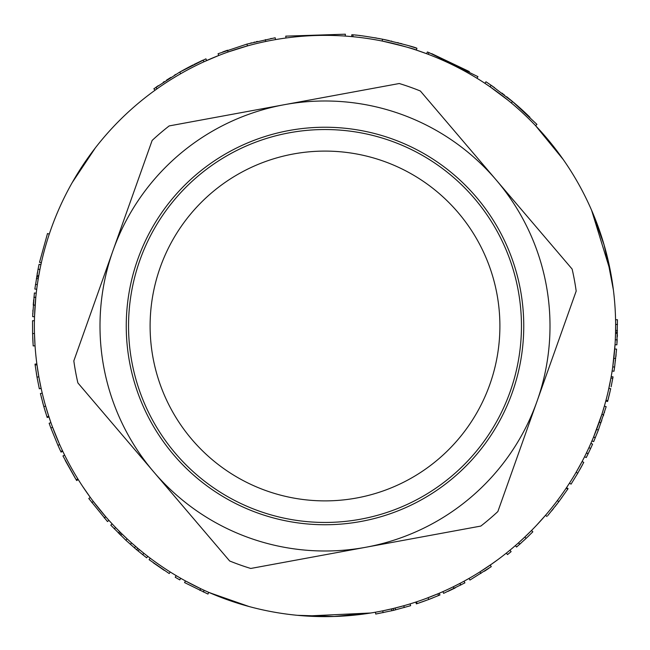 <?xml version="1.0" encoding="UTF-8"?>
<svg xmlns="http://www.w3.org/2000/svg" width="650" height="650" viewBox="0 0 650 650"><rect width="100%" height="100%" fill="white"/><g stroke="black" fill="none" stroke-linecap="round" stroke-linejoin="round"><path stroke-width="0.97" d="M611.114 386.815L613.048 376.878L611.195 376.553L612.129 370.971L613.982 371.264L614.599 367.136L612.755 366.771L615.022 344.711L616.899 344.833L617.435 319.735L615.566 319.776M617.012 342.908L617.191 339.471M617.305 336.83L617.378 334.661M617.443 332.118L615.566 332.077L615.623 324.472L617.5 324.456M617.175 339.877L615.298 339.787L615.566 332.183L617.435 332.223M615.387 337.789L615.428 336.757M615.444 336.424L615.509 334.409M614.608 367.031L616.59 349.139L614.721 348.985L614.786 348.124M615.477 360.36L615.404 360.953M614.827 365.463L614.713 366.299M616.119 354.396L615.867 356.858M612.739 366.868L614.599 367.136M577.761 473.208L583.765 462.378L582.108 461.5L576.136 472.257L577.761 473.208L571.058 484.152L569.481 483.137L566.532 487.638L568.084 488.678L558.634 501.979M581.596 466.407L582.424 464.88M583.472 462.93L583.684 462.524M579.792 469.657L580.101 469.105M580.288 468.772L581.425 466.716M580.572 464.368L581.604 462.451M561.494 498.119L561.901 497.567M552.703 509.592L553.426 508.69M555.197 506.456L555.636 505.895M556.286 505.058L557.026 504.108M557.091 504.01L556.652 504.587M553.402 508.731L551.614 510.933M547.706 515.629L558.846 501.702L557.351 500.581M565.679 488.898L566.207 488.118L567.759 489.166M538.111 523.599L545.537 515.271L542.815 518.399L545.537 515.271L546.967 516.49M526.11 538.395L532.837 531.806L531.505 530.489L524.818 537.03L526.11 538.395L516.571 547.032L515.344 545.618M524.753 539.671L524.314 540.077M520.967 543.148L520.333 543.717M529.092 535.527L527.312 537.249M524.818 537.03L518.538 542.807L519.781 544.204M518.456 542.88L519.707 544.278M506.334 553.109L507.504 554.58L511.119 551.647L509.925 550.201M454.716 588.161L447.964 591.394M459.331 583.708L460.298 583.212M454.651 588.193L455.236 587.901M442.869 591.646L443.625 593.361L464.904 582.863L464.011 581.222L469.007 578.435L469.942 580.06L491.278 566.637L490.214 565.094L497.616 559.804M451.774 589.599L451.1 589.916M459.932 583.399L460.801 585.057M454.098 588.469L453.269 586.788L459.843 583.448L460.712 585.106M199.875 590.379L200.679 588.689L185.469 580.938L184.567 582.579L207.976 594.067L208.731 592.345L240.191 603.972M204.124 590.289L203.344 591.996M176.183 575.632L175.224 577.241L179.782 579.898L180.716 578.273M150.215 558.188L149.094 559.683L169.227 573.56L170.227 571.976M153.335 562.819L164.174 570.31M82.517 486.2L90.301 497.404L84.468 489.109L90.301 497.404L88.79 498.509L107.494 521.568L108.891 520.309L112.149 523.876L110.776 525.151L125.872 540.247L136.597 549.738L146.648 557.83L147.794 556.343M136.679 549.803L137.881 548.364L143.853 553.256L142.683 554.718M130.366 544.334L131.617 542.937L137.808 548.299L136.597 549.738M119.494 534.137L120.819 532.805L127.148 538.874L125.872 540.247M114.262 528.84L115.611 527.54L120.746 532.732L119.421 534.064M120.721 532.707L119.397 534.04M105.755 516.766L104.341 518.001M91.837 502.604L93.332 501.475L105.69 516.693L104.276 517.92M64.634 455.114L62.953 455.942L76.212 479.822L76.668 480.553L78.26 479.562M65.211 460.403L75.457 478.587M77.813 478.831L76.212 479.822M57.769 444.917L60.783 451.474L62.473 450.669L62.774 451.287L61.076 452.099L59.069 447.801M47.726 413.075L50.911 422.638L49.148 423.264L50.854 427.968L57.956 445.331L59.662 444.567L59.483 444.153M50.854 427.968L52.609 427.31L59.662 444.567M32.597 333.556L33.183 345.922L35.051 345.8L34.474 333.507L32.597 333.556L32.549 320.718L34.426 320.759M32.906 341.348L33.004 343.086M33.142 345.304L33.166 345.751M32.736 337.642L32.76 338.268M32.776 338.658L32.882 340.998M34.848 342.55L34.978 344.727M529.913 117.26L529.913 117.26A292.5 292.5 0 0 0 514.069 102.806L491.116 85.239L490.124 86.824M503.969 94.632L504.449 94.998M511.769 100.88L512.468 101.465M490.051 86.783L507.959 100.181M498.843 93.088L495.495 90.626M512.216 101.254L507.634 97.508M503.141 93.99L502.637 93.608M502.572 93.559L502.019 93.137M505.749 98.41L508.519 100.636M492.993 86.547L485.973 81.77L484.941 83.33L491.92 88.075M493.561 86.946L494.626 87.701M506.691 96.761L508.105 97.89M539.207 129.577L563.168 159.437L535.576 125.686L536.933 124.394L512.533 101.514L511.331 102.96M476.954 78.252L477.937 76.659L428.968 52.593L427.351 51.984L426.692 53.739L416.349 50.091L416.934 48.311C415.716 47.385 404.243 44.346 382.541 39.203L382.452 39.187M469.324 71.573L431.665 53.633M428.301 54.34L428.968 52.593M360.222 35.62L359.068 35.482M356.419 35.181L355.436 35.076M416.195 50.042L416.349 50.091C415.131 49.172 403.739 46.15 382.176 41.047L382.541 39.203C367.648 36.522 357.825 35.067 353.072 34.84L351.829 34.726L351.658 36.587L345.239 36.067L345.369 34.198L285.748 36.14L286 37.992L283.384 38.358L286 37.992M380.088 38.724L378.56 38.431M376.87 38.123L374.701 37.741M401.375 43.639L400.457 43.387M398.109 42.778L397.41 42.591M389.236 40.633L386.238 39.975M383.638 39.431L385.239 39.764M387.652 40.276L388.302 40.422M391.048 41.047L391.885 41.242M397.873 42.713L398.726 42.933M400.522 43.404L402.033 43.818M382.679 39.236L387.327 40.211M409.191 45.866L416.934 48.311M353.892 36.806L351.658 36.587M382.306 41.072L382.728 41.153M352.885 36.709L353.072 34.84M275.502 39.609L275.178 37.765L246.919 44.102L218.067 53.739L218.749 55.486L206.676 60.539L205.912 58.833L179.652 72.158L153.855 88.79L155.074 90.22M250.729 45.012L247.414 45.914L246.976 44.086M250.461 43.144L251.713 42.819M253.914 42.258L254.711 42.063M256.287 41.673L257.433 41.405M270.668 38.578L271.375 38.447M222.714 51.959L227.508 50.221L228.134 51.984L247.414 45.914M265.736 41.47L265.354 39.634M180.871 71.468L182.569 70.517M183.552 69.964L189.312 66.869M194.098 64.415L203.206 60.052L203.897 61.799M186.298 68.469L185.827 68.721M202.142 60.547L200.696 61.214M178.758 72.678L180.887 71.459M175.947 74.319L174.33 75.286M170.844 77.415L166.457 80.186M164.361 81.551L163.207 82.314M158.226 85.694L156.252 87.076M193.082 64.927L191.977 65.487M190.775 66.105L189.377 66.836M188.874 67.096L186.802 68.201M183.609 69.94L182.447 70.582M183.121 72.353L180.586 73.783L179.855 72.044M183.227 70.151L188.914 67.08M190.214 66.397L192.749 65.097M154.952 90.309L157.113 88.766L155.821 87.384M163.54 84.346L162.914 84.768M167.351 81.843L165.742 82.883M175.565 76.733L176.02 76.456M178.352 75.083L181.586 73.214M200.72 63.277L203.986 61.758M218.749 55.486L203.864 61.815M201.077 63.107L198.843 64.179M173.818 77.781L171.933 78.942M49.278 234.122L47.499 233.537L39.52 262.308L41.348 262.722L40.909 264.696L39.081 264.298L38.074 269.165L34.84 289.047L36.701 289.283L36.229 293.199L34.369 292.988L32.671 316.006M38.675 266.191L37.992 269.563M37.497 272.155L37.107 274.292M36.668 276.794L38.512 277.111L37.334 284.627L35.474 284.359M38.074 269.165L39.91 269.531L38.529 277.014L36.684 276.697M39.528 271.489L39.341 272.504M39.276 272.838L38.919 274.82M35.084 305.671L35.027 306.556M32.939 310.042L32.858 311.504M33.67 299.877L33.54 301.397M33.475 302.169L33.28 304.631M32.744 314.121L32.792 312.918M32.646 316.656L34.523 316.713L35.782 297.456L33.914 297.269M35.791 297.359L33.922 297.172M36.855 363.902L35.002 364.146L37.009 377.138L39.317 388.781L41.153 388.375M36.562 374.587L36.392 373.571M35.116 365.04L36.977 364.788L38.854 376.813L37.009 377.154M37.229 378.357L37.399 379.299M39.073 378.024L41.129 388.277L39.292 388.676M42.916 403.366L43.574 405.706M43.266 404.625L42.526 401.919M42.234 393.12L40.406 393.551L43.826 406.599L47.19 417.511L48.969 416.926L50.911 422.638M41.502 398.011L41.259 397.044M44.021 407.274L44.289 408.184M44.46 408.785L44.639 409.378M45.053 410.776L45.5 412.222M43.461 405.324L43.826 406.599L45.63 406.088L48.766 416.309L46.979 416.894M46.434 408.85L46.849 410.231M375.424 612.211L375.749 614.055L393.616 610.334L410.646 605.678L410.101 603.883M393.616 610.334L393.169 608.514L403.788 605.735L404.292 607.539M383.102 612.666L382.736 610.829L393.071 608.538L393.51 610.358M431.754 598.317L429.65 599.129M422.012 601.941L423.442 601.429M416.528 601.827L417.121 603.606L428.829 599.446M423.215 601.51L422.118 601.9M425.457 598.707L428.09 597.724L428.756 599.471L439.961 594.961L439.221 593.231M432.868 597.878L432.152 598.163M431.567 598.39L430.966 598.626M415.781 602.079L416.366 603.858L417.609 603.452M417.739 603.403L426.018 600.494M420.217 602.566L418.738 603.07M425.88 598.553L437.864 593.808L438.587 595.538M487.492 569.213L488.93 568.238M484.388 571.253L484.916 570.911M485.241 570.7L487.199 569.408M480.943 573.462L479.944 571.87L492.668 563.379M487.524 566.93L489.328 565.703M590.631 448.451L592.589 444.113L590.874 443.357L588.933 447.671L590.631 448.451L588.112 453.789L586.243 457.559L584.569 456.714M588.933 447.671L586.471 452.871L588.153 453.692M586.422 452.969L588.112 453.789M591.955 440.879L593.678 441.618L598.358 430.073L606.166 406.648L604.362 406.128L605.784 401.009L607.596 401.497L607.929 400.238M597.789 431.551L597.634 431.957M597.366 432.656L597.171 433.144M601.762 420.664L601.583 421.176M604.597 411.929L604.362 412.677M595.343 437.677L593.613 436.962L601.916 414.204L603.704 414.773L603.379 415.789M601.916 414.204L604.362 406.128M599.259 422.167L601.023 422.784M593.572 437.052L595.303 437.767M609.074 395.72L609.432 394.249M605.987 400.246L607.799 400.725L610.716 388.651M609.375 394.477L609.099 395.606M611.609 384.418L611.455 385.166M611.325 385.783L611.195 386.417M611.114 386.799L611.374 385.58M607.961 400.099L610.058 391.576M608.611 397.564L608.229 399.076M608.246 391.072L610.935 378.007L612.779 378.341M608.351 390.626L608.863 388.318L610.699 388.724M325 35.368A290.623 290.623 0 0 0 73.312 471.307A290.623 290.623 0 0 0 576.696 471.307A290.623 290.623 0 0 0 325 35.368M497.859 511.55L576.184 291.078A253.597 253.597 0 0 0 572.13 269.067L420.363 91.008A253.597 253.597 0 0 0 399.271 83.517L169.179 125.921A253.597 253.597 0 0 0 152.141 140.441L73.824 360.904A253.597 253.597 0 0 0 77.878 382.915L229.645 560.974A253.597 253.597 0 0 0 250.738 568.466L480.829 526.069A253.597 253.597 0 0 0 497.859 511.55M537.022 401.318A225.006 225.006 0 0 1 153.757 471.949A225.006 225.006 0 0 1 284.221 104.715A225.006 225.006 0 0 1 537.022 401.318M356.696 497.989A174.891 174.891 0 0 1 160.201 267.442A174.891 174.891 0 0 1 458.104 212.542A174.891 174.891 0 0 1 356.696 497.989M360.604 519.196A196.454 196.454 0 0 0 474.516 198.559A196.454 196.454 0 0 0 139.88 260.227A196.454 196.454 0 0 0 360.604 519.196M361.026 521.454A198.754 198.754 0 0 1 137.719 259.456A198.754 198.754 0 0 1 476.263 197.064A198.754 198.754 0 0 1 361.026 521.454M615.599 330.436L617.467 330.46M615.534 333.377L617.411 333.426M613.827 358.304L615.688 358.507M139.279 549.534L138.076 550.972M135.614 546.439L134.388 547.861M121.964 533.934L120.656 535.275M119.673 531.668L118.349 533M38.244 278.736L36.392 278.428M38.74 275.827L36.887 275.502M35.124 305.175L33.248 305.045M395.102 608.034L395.558 609.854M391.406 608.928L391.836 610.756M596.611 429.406L598.358 430.073M95.363 147.867L72.223 182.585L95.363 147.867M334.132 616.476L370.752 612.999L334.132 616.476L297.367 615.306M465.01 580.669L469.007 578.435M611.195 376.553L612.048 371.459M612.097 280.808L604.086 244.912L591.614 210.307L610.537 271.814M41.348 262.722L40.909 264.696M36.701 289.283L36.229 293.199M108.891 520.309L112.149 523.876M566.532 487.638L569.481 483.137L566.532 487.638M613.372 289.851L606.499 253.719M536.664 525.151L545.537 515.271M84.468 489.109L90.301 497.404M209.576 592.719L248.966 606.499M306.467 616.029L370.752 612.999M614.721 348.985L615.03 344.711"/></g></svg>
